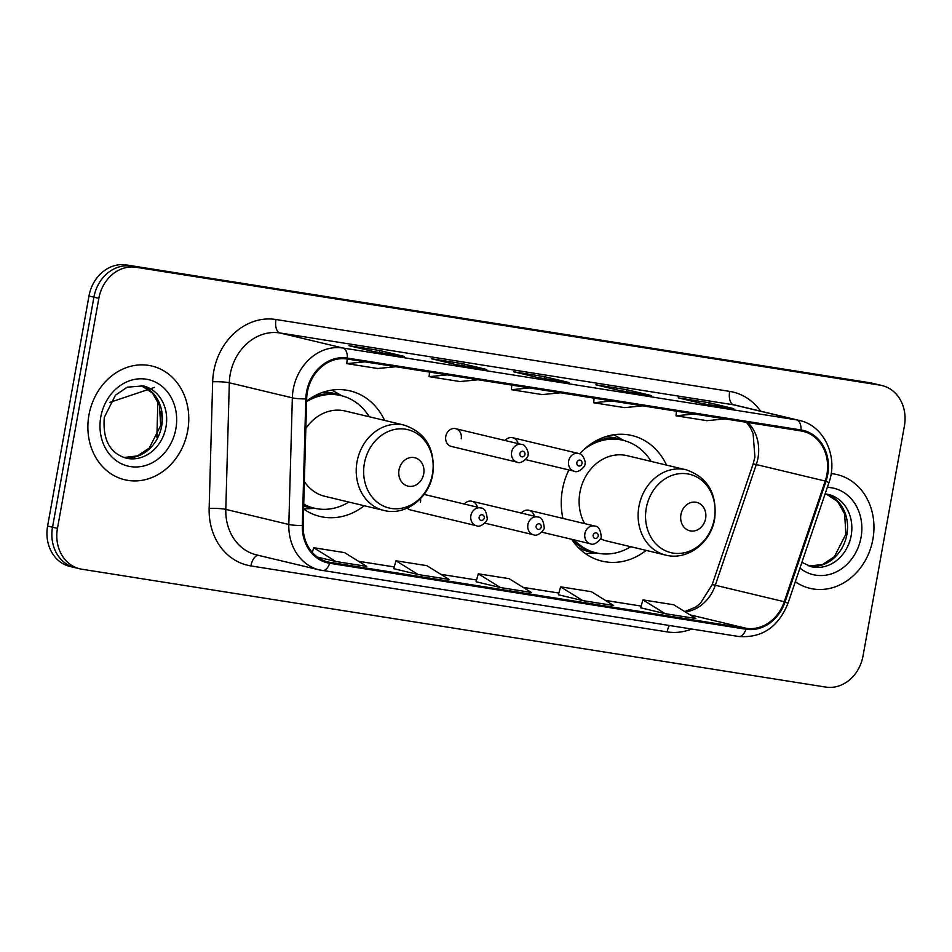 <?xml version="1.0" encoding="UTF-8"?>
<svg xmlns="http://www.w3.org/2000/svg" width="952" height="952" viewBox="0 0 952 952"><rect width="100%" height="100%" fill="white"/><g stroke="black" fill="none" stroke-linecap="round" stroke-linejoin="round"><path stroke-width="1.43" d="M568.88 469.943A64.557 55.168 103.4 0 0 562.418 489.697A64.557 55.168 103.4 0 0 562.929 518.423M571.676 539.296A64.557 55.168 103.4 0 0 601.938 561.121A64.557 55.168 103.4 0 0 646.122 550.399M303.593 508.999A64.557 55.168 103.4 0 0 320.039 516.46A64.557 55.168 103.4 0 0 364.223 505.726M407.313 508.094A9.139 7.806 103.4 0 0 410.633 509.986L476.488 525.73A9.139 7.806 -76.6 0 1 470.895 515.627A9.139 7.806 -76.6 0 1 480.736 507.963C484.342 507.987 486.484 511.45 487.174 518.328C488.471 520.208 480.546 528.253 476.488 525.73M445.786 436.337A9.139 7.806 103.4 0 0 451.379 446.452L517.233 462.196A9.139 7.806 -76.6 0 1 511.64 452.081A9.139 7.806 -76.6 0 1 521.482 444.429L455.627 428.674A9.139 7.806 103.4 0 0 445.786 436.337M666.519 465.1A64.557 55.168 103.4 0 0 631.961 435.54A64.557 55.168 103.4 0 0 579.697 453.854M384.62 420.439A64.557 55.168 103.4 0 0 350.062 390.879A64.557 55.168 103.4 0 0 306.603 401.042M420.475 502.323A9.139 7.806 103.4 0 0 420.487 498.705M477.368 507.154A9.139 7.806 103.4 0 0 471.883 501.24A9.139 7.806 103.4 0 0 464.314 504.036M534.358 516.186A9.139 7.806 103.4 0 0 528.872 510.272A9.139 7.806 103.4 0 0 521.303 513.068M518.114 443.62A9.139 7.806 103.4 0 0 512.616 437.706A9.139 7.806 103.4 0 0 505.048 440.49M461.22 438.789A9.139 7.806 103.4 0 0 455.627 428.674M882.04 385.548A36.545 31.226 103.4 0 0 880.005 385.143L136.172 267.286A36.545 31.226 103.4 0 0 98.841 298.345L57.453 528.384A36.545 31.226 103.4 0 0 79.813 568.808A36.545 31.226 103.4 0 0 81.848 569.213L825.682 687.07A36.545 31.226 103.4 0 0 863.012 656.011L904.4 425.972A36.545 31.226 103.4 0 0 882.04 385.548L872.187 383.192A36.545 31.226 103.4 0 0 870.152 382.787L126.319 264.93A36.545 31.226 103.4 0 0 88.988 295.989L47.6 526.028A36.545 31.226 103.4 0 0 69.96 566.452L74.887 567.63A36.545 31.226 103.4 0 0 76.922 568.035M57.453 528.384L52.527 527.206A36.545 31.226 103.4 0 0 74.887 567.63A36.545 31.226 103.4 0 1 52.527 527.206L93.915 297.167L52.527 527.206L47.6 526.028M136.172 267.286L131.245 266.108A36.545 31.226 103.4 0 0 93.915 297.167A36.545 31.226 103.4 0 1 131.245 266.108L875.078 383.965L126.319 264.93M877.113 384.37A36.545 31.226 103.4 0 0 875.078 383.965A36.545 31.226 103.4 0 1 877.113 384.37M88.941 415.072A58.465 49.956 103.4 0 0 124.736 479.76A58.465 49.956 103.4 0 0 187.711 430.72A58.465 49.956 103.4 0 0 151.927 366.032A58.465 49.956 103.4 0 0 88.941 415.072A58.465 49.956 103.4 0 0 124.736 479.76A58.465 49.956 103.4 0 0 187.711 430.72A58.465 49.956 103.4 0 0 151.927 366.032A58.465 49.956 103.4 0 0 88.941 415.072M795.301 581.755A58.465 49.956 103.4 0 0 809.926 588.324A58.465 49.956 103.4 0 0 872.901 539.284A58.465 49.956 103.4 0 0 837.117 474.596A58.465 49.956 103.4 0 0 831.144 473.608A58.465 49.956 103.4 0 1 837.117 474.596L837.117 474.596A58.465 49.956 103.4 0 1 872.901 539.284A58.465 49.956 103.4 0 1 809.926 588.324A58.465 49.956 103.4 0 1 795.301 581.755M307.353 392.153A38.984 33.308 -76.6 0 1 347.183 359.023L800.882 430.911A38.984 33.308 -76.6 0 1 803.048 431.339A38.984 33.308 -76.6 0 1 825.217 481.046L784.246 601.723A38.984 33.308 -76.6 0 1 746.118 628.272L329.856 562.323A38.984 33.308 -76.6 0 1 327.69 561.882A38.984 33.308 -76.6 0 1 303.141 525.504L306.663 398.888A38.984 33.308 -76.6 0 1 307.353 392.153M306.532 392.022A39.948 34.141 103.4 0 0 305.818 398.924L302.296 525.54A39.948 34.141 103.4 0 0 329.69 563.275L745.952 629.236A39.948 34.141 103.4 0 0 785.019 602.021L825.991 481.343A39.948 34.141 103.4 0 0 801.06 429.959L347.349 358.071A39.948 34.141 103.4 0 0 306.532 392.022M733.302 408.563A9.746 5.046 99 0 1 733.504 408.587A9.746 5.046 99 0 1 733.706 408.622L709.085 402.744L678.217 397.853L702.838 403.731L733.706 408.622M708.74 404.659L709.085 402.744M651.001 395.52A9.746 5.046 99 0 1 651.204 395.544A9.746 5.046 99 0 1 651.394 395.592L626.785 389.701L595.916 384.81L620.537 390.701L651.394 395.592M626.44 391.629L626.785 389.701M404.076 356.405A9.746 5.046 99 0 1 404.279 356.429A9.746 5.046 99 0 1 404.481 356.464L379.86 350.574L349.003 345.683L373.624 351.574L404.481 356.464M379.515 352.502L379.86 350.574M486.389 369.435A9.746 5.046 99 0 1 486.591 369.471A9.746 5.046 99 0 1 486.793 369.507L462.172 363.616L431.304 358.725L455.925 364.616L486.793 369.507M461.827 365.544L462.172 363.616M568.689 382.478A9.746 5.046 99 0 1 568.891 382.502A9.746 5.046 99 0 1 569.094 382.549L544.473 376.659L513.616 371.768L538.225 377.658L569.094 382.549M544.127 378.587L544.473 376.659M640.708 607.804L665.067 613.647L695.936 618.538L673.754 604.77L642.897 599.879L640.696 607.816M393.783 568.677L418.154 574.52L449.023 579.411L426.841 565.655L395.972 560.764L393.783 568.701M317.278 557.051L335.854 561.49L366.71 566.38L344.541 552.612L313.672 547.721L312.339 552.529M558.396 594.762L582.767 600.605L613.635 605.496L591.454 591.727L560.585 586.837L558.396 594.774M500.454 587.562L531.323 592.453L509.142 578.685L478.285 573.806L476.083 581.743L500.454 587.562L478.285 573.806M529.55 387.916L511.402 389.701L511.807 385.108M560.419 392.807L542.271 394.592L511.402 389.701M447.25 374.886L429.102 376.659L429.507 372.065M478.118 379.777L459.971 381.55L429.102 376.659M364.949 361.843L346.802 363.616L347.194 359.023M395.806 366.734L377.658 368.507L346.802 363.616M611.862 400.959L593.715 402.744L594.107 398.15M642.731 405.849L624.572 407.635L593.715 402.744M694.163 414.001L676.015 415.786L676.42 411.193M725.031 418.892L706.884 420.677L676.015 415.786M418.154 574.52L395.972 560.764M335.854 561.49L313.672 547.721M582.767 600.605L560.585 586.837M665.067 613.647L642.897 599.879M423.711 473.87A14.613 12.495 103.4 0 0 413.953 457.543A14.613 12.495 103.4 0 0 399.019 469.967A14.613 12.495 103.4 0 0 408.789 486.293A14.613 12.495 103.4 0 0 423.711 473.87M304.354 481.581A43.852 37.473 103.4 0 0 324.858 496.313L383.846 510.427A43.852 37.473 103.4 0 1 357.012 461.91A43.852 37.473 103.4 0 1 404.243 425.127L345.255 411.014A43.852 37.473 103.4 0 0 305.842 428.471M369.233 416.75A57.858 49.433 103.4 0 0 341.125 395.627A57.858 49.433 103.4 0 0 306.58 401.696M341.125 395.627L338.662 395.044A57.858 49.433 103.4 0 0 313.053 396.746M154.545 387.393L109.944 402.351M303.712 504.786A57.858 49.433 103.4 0 0 311.744 507.583L314.208 508.178A57.858 49.433 103.4 0 0 348.837 502.049M303.736 504.143A57.858 49.433 103.4 0 0 314.208 508.178M705.611 518.543A14.613 12.495 103.4 0 0 695.852 502.204A14.613 12.495 103.4 0 0 680.918 514.627A14.613 12.495 103.4 0 0 690.676 530.954A14.613 12.495 103.4 0 0 705.611 518.543M600.426 538.749A43.852 37.473 103.4 0 0 606.745 540.986L665.745 555.087A43.852 37.473 103.4 0 1 638.911 506.571A43.852 37.473 103.4 0 1 686.142 469.788L627.142 455.687A43.852 37.473 103.4 0 0 579.911 492.47A43.852 37.473 103.4 0 0 584.659 523.612M651.132 461.422A57.858 49.433 103.4 0 0 623.013 440.288A57.858 49.433 103.4 0 0 584.242 449.273M623.013 440.288L620.561 439.705A57.858 49.433 103.4 0 0 594.952 441.407M571.724 539.308A57.858 49.433 103.4 0 0 593.643 552.255L596.107 552.838A57.858 49.433 103.4 0 0 630.736 546.722M574.187 539.903A57.858 49.433 103.4 0 0 596.107 552.838M88.988 295.989L98.841 298.345M870.152 382.787L880.005 385.143M160.959 411.978L160.567 426.175M825.217 481.046L756.281 464.564A38.984 33.308 103.4 0 0 757.982 457.983A38.984 33.308 103.4 0 0 747.844 422.51M685.273 611.922A38.984 33.308 103.4 0 0 715.309 585.242L756.281 464.564A21.92 1.226 -161.2 0 0 753.08 464.148L754.912 457.043L753.091 433.446L750.366 427.662L746.416 422.283M691.711 629.046A60.904 52.039 -76.6 0 1 667.15 631.89L250.888 565.928A60.904 52.039 -76.6 0 1 209.142 508.404L212.665 381.788A60.904 52.039 -76.6 0 1 275.973 319.503L729.684 391.391A12.186 6.319 -81 0 0 733.683 404.85L279.971 332.962A48.719 41.638 103.4 0 0 230.194 374.362A48.719 41.638 103.4 0 0 229.325 382.787L225.802 509.391A48.719 41.638 103.4 0 0 256.493 554.885L319.515 569.95A48.719 41.638 -76.6 0 1 288.825 524.469A12.186 1.511 1.6 0 0 302.296 525.54M729.684 391.391A60.904 52.039 -76.6 0 1 760.6 411.169M736.384 405.385A48.719 41.638 103.4 0 0 733.683 404.85L796.705 419.915A48.719 41.638 -76.6 0 1 799.406 420.451L736.384 405.385M209.142 508.404A12.186 1.511 -178.4 0 1 225.802 509.391L288.825 524.469L292.347 397.853A48.719 41.638 -76.6 0 1 293.216 389.428A48.719 41.638 -76.6 0 1 342.994 348.027A12.186 6.319 99 0 1 347.349 358.071M305.818 398.924A12.186 1.511 1.6 0 1 292.347 397.853L229.325 382.787A12.186 1.511 -178.4 0 0 212.665 381.788M745.952 629.236A12.186 6.319 99 0 1 738.74 636.495L319.515 569.95A48.719 41.638 -76.6 0 0 322.228 570.486A12.186 6.319 -81 0 0 322.478 570.545A12.186 6.319 -81 0 0 329.69 563.275M785.019 602.021A12.186 0.678 18.8 0 1 787.923 603.497C778.212 627.213 761.826 638.221 738.74 636.495A12.186 6.319 99 0 1 738.49 636.448M825.991 481.343A12.186 0.678 18.8 0 1 828.883 482.819C838.522 456.793 824.015 425.52 799.406 420.451M801.06 429.959A12.186 6.319 -81 0 0 796.705 419.915L342.994 348.027L279.971 332.962A12.186 6.319 -81 0 1 275.973 319.503M258.361 555.325A12.186 6.319 -81 0 0 250.888 565.928M669.375 625.5A12.186 6.319 -81 0 0 667.15 631.89M746.118 628.272L689.998 614.849M784.246 601.723L715.309 585.242A21.92 1.226 -161.2 0 0 712.108 584.825L753.08 464.148M329.856 562.323L325.56 561.287M358.535 561.299L394.259 566.964M440.847 574.342L476.571 580.006L440.812 574.318M523.148 587.384L558.872 593.048L523.112 587.36M605.46 600.426L641.172 606.079L605.413 600.403M123.915 457.519A37.128 31.725 103.4 0 0 161.685 425.949A37.128 31.725 103.4 0 0 141.134 385.489M125.997 458.126A37.128 31.725 103.4 0 0 165.993 426.984A37.128 31.725 103.4 0 0 143.276 385.905L127.247 387.178L115.478 395.163L104.292 417.357C102.59 439.55 109.825 453.128 125.997 458.126M175.858 428.84A44.435 37.973 103.4 0 0 146.191 379.182A44.435 37.973 103.4 0 0 100.793 416.952A44.435 37.973 103.4 0 0 130.46 466.599A44.435 37.973 103.4 0 0 175.858 428.84M432.422 474.203A40.282 34.415 103.4 0 0 405.528 429.197A40.282 34.415 103.4 0 0 364.378 463.422A40.282 34.415 103.4 0 0 391.272 508.439A40.282 34.415 103.4 0 0 432.422 474.203M340.887 395.568A58.405 49.909 103.4 0 0 322.799 392.319M303.676 506.047A58.405 49.909 103.4 0 0 313.97 508.118M714.321 518.876A40.282 34.415 103.4 0 0 687.427 473.858A40.282 34.415 103.4 0 0 646.277 508.094A40.282 34.415 103.4 0 0 673.171 553.1A40.282 34.415 103.4 0 0 714.321 518.876M622.775 440.24A58.405 49.909 103.4 0 0 604.687 436.98M578.257 547.507A58.405 49.909 103.4 0 0 595.869 552.779M826.288 494.052L837.641 501.585L844.65 513.949L845.852 534.203L834.44 556.634L822.599 564.488L809.057 566.071A37.128 31.725 103.4 0 0 846.875 534.512A37.128 31.725 103.4 0 0 826.324 494.052M801.893 562.334L811.187 566.69A37.128 31.725 103.4 0 0 851.183 535.548A37.128 31.725 103.4 0 0 828.466 494.469L825.122 493.898M799.942 568.082A44.435 37.973 103.4 0 0 861.048 537.404A44.435 37.973 103.4 0 0 827.336 487.364M519.863 453.64A3.046 2.606 103.4 0 0 525.004 454.449A3.046 2.606 103.4 0 0 519.863 453.64M525.54 459.59L574.223 471.228A9.139 7.806 -76.6 0 1 568.63 461.113A9.139 7.806 -76.6 0 1 578.471 453.45L512.616 437.706M576.852 462.672A3.046 2.606 103.4 0 0 582.005 463.481A3.046 2.606 103.4 0 0 576.852 462.672M484.259 517.995A3.046 2.606 103.4 0 0 479.118 517.174A3.046 2.606 103.4 0 0 484.259 517.995M527.896 524.659A9.139 7.806 -76.6 0 1 537.737 516.995C541.331 517.019 543.485 520.482 544.175 527.36C545.46 529.241 537.535 537.285 533.489 534.762A9.139 7.806 -76.6 0 1 527.896 524.659M541.26 527.015A3.046 2.606 103.4 0 0 536.119 526.206A3.046 2.606 103.4 0 0 541.26 527.015M584.885 533.691A9.139 7.806 -76.6 0 1 594.726 526.028C598.332 526.051 600.474 529.502 601.176 536.392C602.461 538.273 594.536 546.317 590.478 543.794A9.139 7.806 -76.6 0 1 584.885 533.691M598.249 536.047A3.046 2.606 103.4 0 0 593.108 535.238A3.046 2.606 103.4 0 0 598.249 536.047M156.866 437.254L157.877 401.304M787.923 603.497L828.883 482.819M79.813 568.808L74.887 567.63M358.499 561.275L394.271 566.94M684.726 611.577L695.579 607.114L700.446 603.282L712.108 584.825M568.891 382.502L538.13 377.635M486.591 369.471L455.829 364.592M404.279 356.429L373.517 351.55M651.204 395.544L620.43 390.677M733.504 408.587L702.743 403.707M141.098 385.489L152.451 393.021L159.46 405.385L160.662 425.639L149.25 448.071L137.409 455.925L123.867 457.507M404.243 425.127C425.877 432.648 435.397 448.999 432.791 474.167C429.102 498.229 405.183 516.21 383.846 510.427M342.03 395.853L331.879 390.106M315.124 508.38L303.593 508.915M686.142 469.788C707.776 477.309 717.284 493.66 714.678 518.84C711.001 542.89 687.082 560.871 665.745 555.087M623.929 440.526L613.778 434.778M597.023 553.041L585.373 553.588M517.233 462.196C521.279 464.719 529.205 456.674 527.92 454.794C529.419 455.246 526.373 443.965 521.482 444.429M574.223 471.228C578.28 473.739 586.206 465.707 584.921 463.826C586.42 464.267 583.362 452.985 578.471 453.45M424.092 494.421L480.736 507.963M471.883 501.24L537.737 516.995M484.806 523.124L533.489 534.762M528.872 510.272L594.726 526.028M541.795 532.156L590.478 543.794"/></g></svg>
